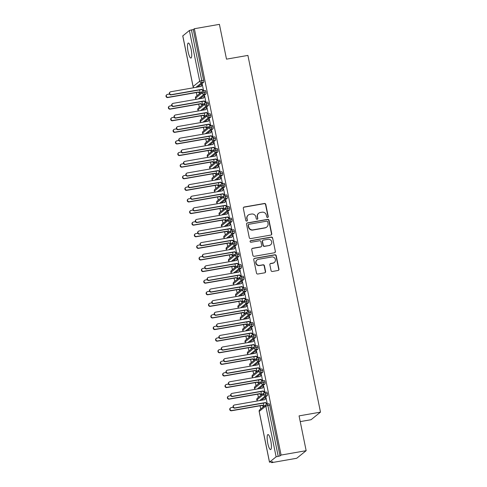 <?xml version="1.0" encoding="UTF-8"?>
<svg xmlns="http://www.w3.org/2000/svg" width="487" height="487" viewBox="0 0 487 487"><rect width="100%" height="100%" fill="white"/><g stroke="black" fill="none" stroke-linecap="round" stroke-linejoin="round"><path stroke-width="0.73" d="M267.631 217.446A0.822 0.791 51.2 0 0 268.252 216.514L265.792 204.412A1.169 1.132 51.2 0 0 264.435 203.475L244.212 207.005A1.169 1.132 51.2 0 0 243.317 208.345L245.777 220.441A0.822 0.791 51.2 0 0 247.079 220.946A0.822 0.791 51.2 0 0 247.353 220.167L247.037 218.602A3.744 3.622 51.2 0 1 249.886 214.329L251.572 214.037A3.744 3.622 51.2 0 1 255.912 217.05L256.229 218.614A0.822 0.791 51.2 0 0 257.532 219.113A0.822 0.791 51.2 0 0 257.806 218.34L257.483 216.776A3.744 3.622 51.2 0 1 260.338 212.502L262.024 212.21A3.744 3.622 51.2 0 1 266.359 215.224L266.681 216.788A0.822 0.791 51.2 0 0 267.631 217.446M267.85 217.372A0.822 0.791 51.2 0 0 268.02 216.703L265.555 204.607A1.169 1.132 51.2 0 0 264.204 203.663L243.975 207.2A1.169 1.132 51.2 0 0 243.597 207.34M246.952 221.025A0.822 0.791 51.2 0 0 247.116 220.355L247.037 218.602M257.404 219.199A0.822 0.791 51.2 0 0 257.568 218.529L257.483 216.776M267.771 443.292A7.634 1.711 80.1 0 1 267.966 434.556A7.634 1.711 80.1 0 1 270.79 440.863A7.634 1.711 80.1 0 1 270.595 449.592A7.634 1.711 80.1 0 1 267.771 443.292M188.116 51.762A7.634 1.711 80.1 0 1 188.311 43.033A7.634 1.711 80.1 0 1 191.129 49.333A7.634 1.711 80.1 0 1 190.934 58.063A7.634 1.711 80.1 0 1 188.116 51.762M271.04 270.535A1.169 1.132 51.2 0 0 272.397 271.478L278.071 270.486A1.169 1.132 51.2 0 0 278.96 269.153L276.226 255.712A1.169 1.132 51.2 0 0 274.875 254.768L254.646 258.305A1.169 1.132 51.2 0 0 253.757 259.644L256.491 273.079A1.169 1.132 51.2 0 0 257.842 274.023L264.697 272.823A1.169 1.132 51.2 0 0 265.592 271.49L264.423 265.738A1.169 1.132 51.2 0 0 263.065 264.794L259.668 265.391A3.129 3.025 51.2 0 1 257.081 259.906A3.129 3.025 51.2 0 1 258.427 259.297L271.74 256.972A3.129 3.025 51.2 0 1 274.327 262.456A3.129 3.025 51.2 0 1 272.982 263.059L270.76 263.449A1.169 1.132 51.2 0 0 269.871 264.782L271.04 270.535M194.35 28.733L281.084 455.065L306.153 450.682L299.073 415.88L320.483 412.136L247.907 55.408L226.498 59.152L219.418 24.35L194.35 28.733L193.284 29.585L191.452 29.908L201.776 80.629L203.609 80.312L193.284 29.585M270.863 235.069A1.169 1.132 51.2 0 0 271.758 233.736L269.025 220.301A1.169 1.132 51.2 0 0 267.667 219.357L247.445 222.894A1.169 1.132 51.2 0 0 246.55 224.227L249.283 237.662A1.169 1.132 51.2 0 0 250.641 238.606L270.863 235.069M272.629 238.009L275.362 251.444A1.169 1.132 51.2 0 1 274.467 252.777L254.244 256.314A1.169 1.132 51.2 0 1 252.887 255.371L251.718 249.624A1.169 1.132 51.2 0 1 252.607 248.285L260.813 246.854A1.169 1.132 51.2 0 0 261.702 245.515L260.929 241.704A1.169 1.132 51.2 0 0 259.571 240.761L251.03 242.252A0.822 0.791 51.2 0 1 250.355 240.815A0.822 0.791 51.2 0 1 250.708 240.657L271.271 237.066A1.169 1.132 51.2 0 1 272.629 238.009L275.362 251.444M300.242 421.614L311.053 419.721L320.483 412.136M182.802 35.898L189.382 30.492L191.452 29.908M281.084 455.065L280.025 455.917L276.123 456.824L269.518 462.133L272.714 461.798L271.655 462.65L271.521 462.005M306.153 450.682L296.723 458.267L271.655 462.65M260.734 408.964L260.082 405.774M258.372 397.362L257.72 394.178M256.01 385.759L255.365 382.575M253.648 374.156L253.003 370.972M251.292 362.559L250.641 359.369M248.93 350.957L248.285 347.773M246.568 339.354L245.923 336.17M244.212 327.757L243.561 324.567M241.85 316.154L241.199 312.971M239.488 304.552L238.843 301.368M237.126 292.955L236.481 289.765M234.771 281.352L234.119 278.168M232.409 269.749L231.763 266.566M230.047 258.153L229.401 254.963M227.691 246.55L227.039 243.366M225.329 234.947L224.677 231.763M222.967 223.35L222.322 220.161M220.605 211.748L219.96 208.564M218.249 200.145L217.598 196.961M215.887 188.548L215.242 185.358M213.525 176.945L212.88 173.762M211.169 165.343L210.518 162.159M208.807 153.746L208.156 150.556M206.445 142.143L205.8 138.953M204.083 130.54L203.438 127.357M201.728 118.938L201.076 115.754M199.366 107.341L198.72 104.151M197.004 95.738L196.358 92.554M202.318 84.568L201.971 84.628L202.282 84.379L203.584 90.795M201.971 84.628L201.052 86.455M203.572 90.716L203.243 90.874M200.224 93.151L199.567 89.912M280.025 455.917L269.707 405.19L267.874 405.513L278.193 456.24M268.994 403.735A1.79 0.402 80.1 0 1 269.043 403.717A1.79 0.402 80.1 0 1 269.707 405.19M203.609 80.312A1.79 0.402 80.1 0 1 203.609 82.333L197.771 87.033M266.639 392.138A1.79 0.402 80.1 0 1 266.681 392.114A1.79 0.402 80.1 0 1 267.345 393.593A1.79 0.402 80.1 0 1 267.333 395.56L261.495 400.253M263.948 406.371L263.29 403.139M267.308 404.015L266.005 397.605L264.782 399.681M267.296 403.936L266.967 404.094M264.277 380.536A1.79 0.402 80.1 0 1 264.319 380.511A1.79 0.402 80.1 0 1 264.983 381.991A1.79 0.402 80.1 0 1 264.971 383.957L259.133 388.656M230.808 395.681L228.829 396.028A1.491 1.443 51.2 0 0 227.806 398.074A1.491 1.443 51.2 0 0 229.42 398.932L259.869 393.606L261.568 394.787L260.929 391.536M264.952 392.419L263.644 386.002L262.42 388.078M264.934 392.339L264.611 392.492M261.915 368.933A1.79 0.402 80.1 0 1 261.963 368.915A1.79 0.402 80.1 0 1 262.621 370.388A1.79 0.402 80.1 0 1 262.615 372.354L256.777 377.054M259.23 383.172L258.573 379.933M262.59 380.816L261.288 374.4L260.058 376.475M262.572 380.737L262.25 380.895M259.553 357.336A1.79 0.402 80.1 0 1 259.601 357.312A1.79 0.402 80.1 0 1 260.265 358.791A1.79 0.402 80.1 0 1 260.253 360.757L254.415 365.451M226.09 372.482L224.111 372.829A1.491 1.443 51.2 0 0 223.089 374.874A1.491 1.443 51.2 0 0 224.696 375.727L255.151 370.406L256.85 371.587L256.211 368.336M260.228 369.213L258.926 362.803L257.702 364.879M260.216 369.134L259.888 369.292M257.197 345.733A1.79 0.402 80.1 0 1 257.239 345.709A1.79 0.402 80.1 0 1 257.903 347.188A1.79 0.402 80.1 0 1 257.891 349.155L252.053 353.848M254.506 359.972L253.849 356.734M257.873 357.616L256.564 351.2L255.34 353.276M257.854 357.537L257.532 357.689M254.835 334.131A1.79 0.402 80.1 0 1 254.884 334.112A1.79 0.402 80.1 0 1 255.541 335.586A1.79 0.402 80.1 0 1 255.529 337.552L249.691 342.251M252.15 348.369L251.493 345.131M255.511 346.014L254.208 339.597L252.978 341.673M255.492 345.934L255.17 346.093M252.473 322.528A1.79 0.402 80.1 0 1 252.522 322.51A1.79 0.402 80.1 0 1 253.185 323.989A1.79 0.402 80.1 0 1 253.173 325.955L247.335 330.649M249.788 336.767L249.131 333.534M253.149 334.411L251.846 328.001L250.616 330.076M253.137 334.332L252.808 334.49M250.117 310.931A1.79 0.402 80.1 0 1 250.16 310.907A1.79 0.402 80.1 0 1 250.823 312.386A1.79 0.402 80.1 0 1 250.811 314.352L244.973 319.046M247.426 325.164L246.769 321.931M250.787 322.814L249.484 316.398L248.26 318.474M250.775 322.735L250.446 322.887M247.755 299.328A1.79 0.402 80.1 0 1 247.798 299.31A1.79 0.402 80.1 0 1 248.461 300.783A1.79 0.402 80.1 0 1 248.449 302.75L242.611 307.449M245.071 313.567L244.407 310.329M248.431 311.211L247.122 304.795L245.898 306.871M248.413 311.132L248.09 311.29M245.393 287.726A1.79 0.402 80.1 0 1 245.442 287.707A1.79 0.402 80.1 0 1 246.099 289.187A1.79 0.402 80.1 0 1 246.093 291.153L240.255 295.846M242.709 301.964L242.051 298.732M246.069 299.608L244.766 293.198L243.537 295.274M246.051 299.529L245.728 299.688M243.031 276.129A1.79 0.402 80.1 0 1 243.08 276.105A1.79 0.402 80.1 0 1 243.743 277.584A1.79 0.402 80.1 0 1 243.731 279.55L237.893 284.244M209.568 291.275L207.59 291.622A1.491 1.443 51.2 0 0 206.567 293.667A1.491 1.443 51.2 0 0 208.174 294.519L238.63 289.199L240.328 290.38L239.689 287.129M243.707 288.012L242.404 281.596L241.181 283.671M243.695 287.933L243.366 288.085M240.675 264.526A1.79 0.402 80.1 0 1 240.718 264.502A1.79 0.402 80.1 0 1 241.382 265.981A1.79 0.402 80.1 0 1 241.369 267.947L235.531 272.647M237.985 278.765L237.327 275.526M241.351 276.409L240.042 269.993L238.819 272.069M241.333 276.33L241.01 276.488M238.313 252.923A1.79 0.402 80.1 0 1 238.362 252.905A1.79 0.402 80.1 0 1 239.02 254.378A1.79 0.402 80.1 0 1 239.007 256.351L233.17 261.044M235.629 267.162L234.971 263.924M238.989 264.806L237.686 258.396L236.457 260.472M238.971 264.727L238.648 264.885M235.952 241.327A1.79 0.402 80.1 0 1 236 241.302A1.79 0.402 80.1 0 1 236.664 242.782A1.79 0.402 80.1 0 1 236.652 244.748L230.814 249.441M233.267 255.559L232.609 252.327M236.627 253.21L235.324 246.793L234.095 248.869M236.615 253.124L236.286 253.283M233.596 229.724A1.79 0.402 80.1 0 1 233.638 229.7A1.79 0.402 80.1 0 1 234.302 231.179A1.79 0.402 80.1 0 1 234.29 233.145L228.452 237.845M230.905 243.963L230.248 240.724M234.265 241.607L232.963 235.191L231.739 237.266M234.253 241.528L233.924 241.68M231.234 218.121A1.79 0.402 80.1 0 1 231.276 218.103A1.79 0.402 80.1 0 1 231.94 219.576A1.79 0.402 80.1 0 1 231.928 221.542L226.09 226.242M228.549 232.36L227.886 229.121M231.909 230.004L230.601 223.594L229.377 225.67M231.891 229.925L231.569 230.083M228.872 206.525A1.79 0.402 80.1 0 1 228.92 206.5A1.79 0.402 80.1 0 1 229.578 207.979A1.79 0.402 80.1 0 1 229.572 209.946L223.734 214.639M195.409 221.67L193.424 222.017A1.491 1.443 51.2 0 0 192.402 224.063A1.491 1.443 51.2 0 0 194.015 224.915L224.464 219.594L226.169 220.775L225.53 217.525M229.547 218.401L228.245 211.991L227.015 214.067M229.529 218.322L229.207 218.48M226.51 194.922A1.79 0.402 80.1 0 1 226.558 194.897A1.79 0.402 80.1 0 1 227.222 196.377A1.79 0.402 80.1 0 1 227.21 198.343L221.372 203.042M223.825 209.16L223.168 205.922M227.185 206.805L225.883 200.388L224.659 202.464M227.173 206.725L226.845 206.878M224.154 183.319A1.79 0.402 80.1 0 1 224.197 183.301A1.79 0.402 80.1 0 1 224.86 184.774A1.79 0.402 80.1 0 1 224.848 186.74L219.01 191.44M221.463 197.558L220.806 194.319M224.83 195.202L223.521 188.786L222.297 190.867M224.811 195.123L224.489 195.281M221.792 171.722A1.79 0.402 80.1 0 1 221.841 171.698A1.79 0.402 80.1 0 1 222.498 173.177A1.79 0.402 80.1 0 1 222.486 175.143L216.648 179.837M219.107 185.955L218.45 182.722M222.468 183.599L221.165 177.189L219.935 179.265M222.449 183.52L222.127 183.678M219.43 160.12A1.79 0.402 80.1 0 1 219.479 160.095A1.79 0.402 80.1 0 1 220.142 161.574A1.79 0.402 80.1 0 1 220.13 163.541L214.292 168.24M216.745 174.358L216.088 171.12M220.106 172.002L218.803 165.586L217.573 167.662M220.094 171.923L219.765 172.075M217.074 148.517A1.79 0.402 80.1 0 1 217.117 148.498A1.79 0.402 80.1 0 1 217.78 149.972A1.79 0.402 80.1 0 1 217.768 151.938L211.93 156.637M214.383 162.755L213.726 159.517M217.744 160.4L216.441 153.983L215.217 156.059M217.732 160.32L217.403 160.479M214.712 136.92A1.79 0.402 80.1 0 1 214.755 136.896A1.79 0.402 80.1 0 1 215.418 138.375A1.79 0.402 80.1 0 1 215.406 140.341L209.568 145.035M212.028 151.153L211.364 147.92M215.388 148.797L214.079 142.387L212.856 144.462M215.37 148.718L215.047 148.876M212.35 125.317A1.79 0.402 80.1 0 1 212.399 125.293A1.79 0.402 80.1 0 1 213.056 126.772A1.79 0.402 80.1 0 1 213.05 128.738L207.212 133.432M178.887 140.463L176.903 140.81A1.491 1.443 51.2 0 0 175.88 142.855A1.491 1.443 51.2 0 0 177.493 143.714L207.943 138.387L209.647 139.568L209.008 136.317M213.026 137.2L211.723 130.784L210.494 132.86M213.008 137.121L212.685 137.273M209.988 113.715A1.79 0.402 80.1 0 1 210.037 113.696A1.79 0.402 80.1 0 1 210.701 115.169A1.79 0.402 80.1 0 1 210.688 117.136L204.85 121.835M207.304 127.953L206.646 124.715M210.664 125.597L209.361 119.181L208.138 121.257M210.652 125.518L210.323 125.676M207.632 102.118A1.79 0.402 80.1 0 1 207.675 102.093A1.79 0.402 80.1 0 1 208.339 103.573A1.79 0.402 80.1 0 1 208.326 105.539L202.489 110.232M174.163 117.264L172.185 117.611A1.491 1.443 51.2 0 0 171.162 119.656A1.491 1.443 51.2 0 0 172.775 120.508L203.225 115.188L204.924 116.369L204.284 113.118M208.308 113.995L206.999 107.584L205.776 109.66M208.29 113.915L207.967 114.074M205.27 90.515A1.79 0.402 80.1 0 1 205.319 90.491A1.79 0.402 80.1 0 1 205.977 91.97A1.79 0.402 80.1 0 1 205.964 93.936L200.127 98.63M202.586 104.754L201.928 101.515M205.946 102.398L204.643 95.982L203.414 98.057M205.928 102.319L205.605 102.471M205.977 91.97L202.075 92.877L195.5 98.283M204.333 96.225L204.68 96.17M206.695 107.828L207.036 107.767M209.057 119.431L209.398 119.37M211.413 131.033L211.76 130.973M213.775 142.63L214.122 142.569M216.137 154.233L216.478 154.172M218.493 165.836L218.84 165.775M220.855 177.432L221.201 177.371M223.216 189.035L223.557 188.974M225.578 200.638L225.919 200.577M227.934 212.235L228.281 212.174M230.296 223.837L230.643 223.777M232.658 235.44L232.999 235.379M235.014 247.037L235.361 246.976M237.376 258.64L237.723 258.579M239.738 270.242L240.079 270.182M242.1 281.839L242.441 281.784M244.456 293.442L244.803 293.381M246.818 305.045L247.165 304.984M249.18 316.641L249.521 316.587M251.535 328.244L251.882 328.183M253.897 339.847L254.244 339.786M256.259 351.45L256.6 351.389M258.621 363.046L258.962 362.985M260.977 374.649L261.324 374.588M263.339 386.252L263.686 386.191M265.701 397.849L266.042 397.788M208.339 103.573L204.437 104.474L197.862 109.879M210.701 115.169L206.798 116.076L200.218 121.482M213.056 126.772L209.154 127.679L202.58 133.085M215.418 138.375L211.516 139.276L204.942 144.682M217.78 149.972L213.878 150.879L207.304 156.284M220.142 161.574L216.234 162.481L209.66 167.887M222.498 173.177L218.596 174.078L212.022 179.49M224.86 184.774L220.958 185.681L214.383 191.087M227.222 196.377L223.32 197.284L216.739 202.689M229.578 207.979L225.676 208.88L219.101 214.292M231.94 219.576L228.038 220.483L221.463 225.889M234.302 231.179L230.4 232.086L223.825 237.492M236.664 242.782L232.756 243.683L226.181 249.094M239.02 254.378L235.118 255.285L228.543 260.691M241.382 265.981L237.479 266.888L230.905 272.294M243.743 277.584L239.841 278.491L233.261 283.897M246.099 289.187L242.197 290.088L235.623 295.493M248.461 300.783L244.559 301.69L237.985 307.096M250.823 312.386L246.921 313.293L240.347 318.699M253.185 323.989L249.277 324.89L242.703 330.296M255.541 335.586L251.639 336.493L245.064 341.898M257.903 347.188L254.001 348.095L247.426 353.501M260.265 358.791L256.363 359.692L249.782 365.098M262.621 370.388L258.719 371.295L252.144 376.701M264.983 381.991L261.081 382.898L254.506 388.303M267.345 393.593L263.443 394.494L256.868 399.9M258.731 213.227L258.5 213.416A3.744 3.622 51.2 0 0 257.252 216.965M248.285 215.053L248.047 215.242A3.744 3.622 51.2 0 0 246.799 218.791M271.241 234.929A1.169 1.132 51.2 0 0 271.521 233.924L268.787 220.489A1.169 1.132 51.2 0 0 267.43 219.546L247.207 223.083A1.169 1.132 51.2 0 0 246.83 223.223M267.704 221.828A0.822 0.791 51.2 0 0 266.754 221.165L249.003 224.27A0.822 0.791 51.2 0 0 248.376 225.207L248.711 226.857A3.744 3.622 51.2 0 0 253.051 229.87L265.19 227.752A3.744 3.622 51.2 0 0 268.039 223.478L267.704 221.828M248.65 224.428L248.413 224.617A0.822 0.791 51.2 0 0 248.145 225.396L248.376 225.207M266.791 227.027L266.559 227.216A3.744 3.622 51.2 0 1 264.952 227.94L252.814 230.065A3.744 3.622 51.2 0 1 248.48 227.045L248.145 225.396M274.845 252.637A1.169 1.132 51.2 0 0 275.125 251.633M261.312 246.623L261.075 246.818A1.169 1.132 51.2 0 1 260.575 247.043L252.376 248.473A1.169 1.132 51.2 0 0 251.992 248.613M272.391 238.198A1.169 1.132 51.2 0 0 271.034 237.254L250.47 240.846A0.822 0.791 51.2 0 0 250.245 240.925M269.323 245.363A3.129 3.025 51.2 0 0 271.466 241.071A3.129 3.025 51.2 0 0 268.081 239.269L263.394 240.091A1.169 1.132 51.2 0 0 262.499 241.43L263.278 245.241A1.169 1.132 51.2 0 0 264.63 246.185L269.086 245.551A3.129 3.025 51.2 0 0 270.431 244.949L270.669 244.76M262.889 240.316L262.657 240.511A1.169 1.132 51.2 0 0 262.262 241.619L262.499 241.43M269.086 245.551L264.398 246.373A1.169 1.132 51.2 0 1 263.041 245.43L262.262 241.619M274.327 262.456L274.09 262.645A3.129 3.025 51.2 0 1 272.744 263.254L270.529 263.637A1.169 1.132 51.2 0 0 270.151 263.777M257.081 259.906L256.85 260.095A3.129 3.025 51.2 0 0 259.431 265.579L259.668 265.391M265.074 272.683A1.169 1.132 51.2 0 0 265.354 271.679L264.185 265.926A1.169 1.132 51.2 0 0 262.828 264.983L259.431 265.579M278.448 270.346A1.169 1.132 51.2 0 0 278.728 269.341L275.995 255.9A1.169 1.132 51.2 0 0 274.638 254.963L254.409 258.494A1.169 1.132 51.2 0 0 254.031 258.634M168.052 97.309L167.747 97.552A1.491 1.443 -128.8 0 1 166.517 94.941L166.822 94.697A1.491 1.443 51.2 0 0 168.052 97.309L198.507 91.982L200.206 93.163M169.446 94.064L167.461 94.405A1.491 1.443 51.2 0 0 166.822 94.697M167.747 97.552L198.197 92.232L199.895 93.413M198.197 92.232L198.507 91.982M202.044 84.975L201.216 86.43L170.767 91.751A1.491 1.443 51.2 0 0 169.744 93.796A1.491 1.443 51.2 0 0 171.357 94.655L171.047 94.898A1.491 1.443 -128.8 0 1 169.817 92.287L170.127 92.043M171.357 94.655L201.807 89.328L203.529 90.527L203.225 90.777L201.496 89.578L171.047 94.898M201.807 89.328L201.496 89.578M170.413 108.911L170.109 109.155A1.491 1.443 -128.8 0 1 168.879 106.543L169.184 106.3A1.491 1.443 51.2 0 0 170.413 108.911L200.863 103.585L202.562 104.766M171.808 105.661L169.823 106.008A1.491 1.443 51.2 0 0 169.184 106.3M170.109 109.155L200.559 103.834L202.257 105.015M200.559 103.834L200.863 103.585M172.775 120.508L172.465 120.758A1.491 1.443 -128.8 0 1 171.235 118.146L171.546 117.897M172.465 120.758L202.921 115.431L204.619 116.612M202.921 115.431L203.225 115.188M175.131 132.111L174.827 132.354A1.491 1.443 -128.8 0 1 173.597 129.743L173.908 129.499A1.491 1.443 51.2 0 0 175.131 132.111L205.587 126.784L207.285 127.965M176.525 128.866L174.547 129.207A1.491 1.443 51.2 0 0 173.908 129.499M174.827 132.354L205.277 127.034L206.975 128.215M205.277 127.034L205.587 126.784M177.493 143.714L177.189 143.957A1.491 1.443 -128.8 0 1 175.959 141.346L176.264 141.102M177.189 143.957L207.639 138.637L209.337 139.818M207.639 138.637L207.943 138.387M204.406 96.578L203.578 98.027L173.122 103.354A1.491 1.443 51.2 0 0 172.106 105.399A1.491 1.443 51.2 0 0 173.713 106.251L173.409 106.501A1.491 1.443 -128.8 0 1 172.179 103.889L172.483 103.64M173.713 106.251L204.163 100.931L205.891 102.13L205.587 102.38L203.858 101.174L173.409 106.501M204.163 100.931L203.858 101.174M206.768 108.175L205.934 109.63L175.484 114.956A1.491 1.443 51.2 0 0 174.462 116.996A1.491 1.443 51.2 0 0 176.075 117.854L175.77 118.104A1.491 1.443 -128.8 0 1 174.541 115.492L174.845 115.242M176.075 117.854L206.525 112.534L208.253 113.733L207.943 113.976L206.22 112.777L175.77 118.104M206.525 112.534L206.22 112.777M209.124 119.778L208.296 121.233L177.846 126.553A1.491 1.443 51.2 0 0 176.824 128.598A1.491 1.443 51.2 0 0 178.437 129.457L178.126 129.7A1.491 1.443 -128.8 0 1 176.897 127.089L177.207 126.845M178.437 129.457L208.886 124.13L210.609 125.329L210.305 125.579L208.582 124.38L178.126 129.7M208.886 124.13L208.582 124.38M211.486 131.38L210.658 132.835L180.202 138.156A1.491 1.443 51.2 0 0 179.186 140.201A1.491 1.443 51.2 0 0 180.793 141.053L180.488 141.303A1.491 1.443 -128.8 0 1 179.259 138.692L179.563 138.442M180.793 141.053L211.248 135.733L212.971 136.932L212.667 137.182L210.938 135.976L180.488 141.303M211.248 135.733L210.938 135.976M179.855 155.31L179.551 155.56A1.491 1.443 -128.8 0 1 178.321 152.948L178.626 152.699A1.491 1.443 51.2 0 0 179.855 155.31L210.305 149.99L212.003 151.171M181.243 152.066L179.265 152.413A1.491 1.443 51.2 0 0 178.626 152.699M179.551 155.56L210 150.233L211.699 151.414M210 150.233L210.305 149.99M213.848 142.977L213.014 144.432L182.564 149.759A1.491 1.443 51.2 0 0 181.541 151.804A1.491 1.443 51.2 0 0 183.155 152.656L182.85 152.906A1.491 1.443 -128.8 0 1 181.621 150.294L181.925 150.045M183.155 152.656L213.604 147.336L215.333 148.535L215.029 148.779L213.3 147.579L182.85 152.906M213.604 147.336L213.3 147.579M182.217 166.913L181.907 167.157A1.491 1.443 -128.8 0 1 180.677 164.545L180.987 164.302A1.491 1.443 51.2 0 0 182.217 166.913L212.667 161.587L214.365 162.774M183.605 163.669L181.627 164.009A1.491 1.443 51.2 0 0 180.987 164.302M181.907 167.157L212.362 161.836L214.061 163.017M212.362 161.836L212.667 161.587M184.573 178.516L184.269 178.759A1.491 1.443 -128.8 0 1 183.039 176.148L183.343 175.904A1.491 1.443 51.2 0 0 184.573 178.516L215.029 173.189L216.727 174.37M185.967 175.265L183.983 175.612A1.491 1.443 51.2 0 0 183.343 175.904M184.269 178.759L214.718 173.439L216.417 174.62M214.718 173.439L215.029 173.189M186.935 190.113L186.631 190.362A1.491 1.443 -128.8 0 1 185.401 187.751L185.705 187.501A1.491 1.443 51.2 0 0 186.935 190.113L217.385 184.792L219.083 185.973M188.329 186.868L186.344 187.215A1.491 1.443 51.2 0 0 185.705 187.501M186.631 190.362L217.08 185.036L218.779 186.217M217.08 185.036L217.385 184.792M216.204 154.58L215.376 156.035L184.926 161.355A1.491 1.443 51.2 0 0 183.903 163.401A1.491 1.443 51.2 0 0 185.517 164.259L185.206 164.503A1.491 1.443 -128.8 0 1 183.983 161.891L184.287 161.647M185.517 164.259L215.966 158.932L217.695 160.132L217.385 160.381L215.662 159.182L185.206 164.503M215.966 158.932L215.662 159.182M218.566 166.183L217.738 167.638L187.288 172.958A1.491 1.443 51.2 0 0 186.265 175.003A1.491 1.443 51.2 0 0 187.879 175.856L187.568 176.105A1.491 1.443 -128.8 0 1 186.338 173.494L186.649 173.244M187.879 175.856L218.328 170.535L220.051 171.734L219.747 171.984L218.018 170.779L187.568 176.105M218.328 170.535L218.018 170.779M220.928 177.779L220.1 179.234L189.644 184.561A1.491 1.443 51.2 0 0 188.627 186.606A1.491 1.443 51.2 0 0 190.234 187.458L189.93 187.708A1.491 1.443 -128.8 0 1 188.7 185.097L189.005 184.847M190.234 187.458L220.684 182.138L222.413 183.337L222.109 183.581L220.38 182.382L189.93 187.708M220.684 182.138L220.38 182.382M189.297 201.715L188.986 201.959A1.491 1.443 -128.8 0 1 187.757 199.347L188.067 199.104A1.491 1.443 51.2 0 0 189.297 201.715L219.747 196.395L221.445 197.576M190.685 198.471L188.706 198.818A1.491 1.443 51.2 0 0 188.067 199.104M188.986 201.959L219.442 196.638L221.141 197.819M219.442 196.638L219.747 196.395M223.29 189.382L222.456 190.837L192.006 196.158A1.491 1.443 51.2 0 0 190.983 198.203A1.491 1.443 51.2 0 0 192.596 199.061L192.292 199.305A1.491 1.443 -128.8 0 1 191.062 196.693L191.367 196.45M192.596 199.061L223.046 193.735L224.775 194.934L224.464 195.184L222.742 193.984L192.292 199.305M223.046 193.735L222.742 193.984M191.653 213.318L191.348 213.562A1.491 1.443 -128.8 0 1 190.119 210.95L190.429 210.707A1.491 1.443 51.2 0 0 191.653 213.318L222.109 207.992L223.807 209.173M193.047 210.067L191.068 210.414A1.491 1.443 51.2 0 0 190.429 210.707M191.348 213.562L221.798 208.241L223.503 209.422M221.798 208.241L222.109 207.992M225.645 200.985L224.817 202.44L194.368 207.76A1.491 1.443 51.2 0 0 193.345 209.806A1.491 1.443 51.2 0 0 194.958 210.658L194.648 210.908A1.491 1.443 -128.8 0 1 193.418 208.296L193.729 208.046M194.958 210.658L225.408 205.337L227.131 206.537L226.826 206.786L225.104 205.587L194.648 210.908M225.408 205.337L225.104 205.587M194.015 224.915L193.71 225.164A1.491 1.443 -128.8 0 1 192.481 222.553L192.785 222.303M193.71 225.164L224.16 219.838L225.858 221.019M224.16 219.838L224.464 219.594M228.007 212.582L227.179 214.037L196.724 219.363A1.491 1.443 51.2 0 0 195.707 221.408A1.491 1.443 51.2 0 0 197.314 222.261L197.01 222.51A1.491 1.443 -128.8 0 1 195.78 219.899L196.084 219.649M197.314 222.261L227.77 216.94L229.493 218.139L229.188 218.383L227.459 217.184L197.01 222.51M227.77 216.94L227.459 217.184M196.377 236.518L196.072 236.767A1.491 1.443 -128.8 0 1 194.843 234.156L195.147 233.906A1.491 1.443 51.2 0 0 196.377 236.518L226.826 231.197L228.525 232.378M197.765 233.273L195.786 233.62A1.491 1.443 51.2 0 0 195.147 233.906M196.072 236.767L226.522 231.441L228.22 232.622M226.522 231.441L226.826 231.197M230.369 224.184L229.535 225.639L199.086 230.96A1.491 1.443 51.2 0 0 198.063 233.005A1.491 1.443 51.2 0 0 199.676 233.863L199.372 234.107A1.491 1.443 -128.8 0 1 198.142 231.495L198.446 231.252M199.676 233.863L230.126 228.537L231.855 229.742L231.55 229.986L229.821 228.787L199.372 234.107M230.126 228.537L229.821 228.787M198.739 248.12L198.428 248.364A1.491 1.443 -128.8 0 1 197.198 245.752L197.509 245.509A1.491 1.443 51.2 0 0 198.739 248.12L229.188 242.794L230.887 243.975M200.127 244.87L198.148 245.217A1.491 1.443 51.2 0 0 197.509 245.509M198.428 248.364L228.884 243.043L230.582 244.224M228.884 243.043L229.188 242.794M232.725 235.787L231.897 237.242L201.448 242.563A1.491 1.443 51.2 0 0 200.425 244.608A1.491 1.443 51.2 0 0 202.038 245.466L201.728 245.71A1.491 1.443 -128.8 0 1 200.504 243.098L200.808 242.855M202.038 245.466L232.488 240.14L234.217 241.339L233.906 241.589L232.183 240.389L201.728 245.71M232.488 240.14L232.183 240.389M201.094 259.717L200.79 259.967A1.491 1.443 -128.8 0 1 199.56 257.355L199.865 257.106A1.491 1.443 51.2 0 0 201.094 259.717L231.55 254.397L233.249 255.578M202.489 256.472L200.504 256.819A1.491 1.443 51.2 0 0 199.865 257.106M200.79 259.967L231.24 254.64L232.938 255.827M231.24 254.64L231.55 254.397M235.087 247.39L234.259 248.839L203.81 254.165A1.491 1.443 51.2 0 0 202.787 256.211A1.491 1.443 51.2 0 0 204.4 257.063L204.09 257.313A1.491 1.443 -128.8 0 1 202.86 254.701L203.17 254.451M204.4 257.063L234.85 251.742L236.572 252.942L236.268 253.185L234.539 251.986L204.09 257.313M234.85 251.742L234.539 251.986M203.456 271.32L203.152 271.569A1.491 1.443 -128.8 0 1 201.922 268.958L202.227 268.708A1.491 1.443 51.2 0 0 203.456 271.32L233.906 265.999L235.605 267.18M204.85 268.075L202.866 268.422A1.491 1.443 51.2 0 0 202.227 268.708M203.152 271.569L233.602 266.243L235.3 267.424M233.602 266.243L233.906 265.999M237.449 258.987L236.621 260.442L206.165 265.762A1.491 1.443 51.2 0 0 205.149 267.807A1.491 1.443 51.2 0 0 206.756 268.666L206.451 268.909A1.491 1.443 -128.8 0 1 205.222 266.298L205.526 266.054M206.756 268.666L237.212 263.339L238.934 264.544L238.63 264.788L236.901 263.589L206.451 268.909M237.212 263.339L236.901 263.589M205.818 282.923L205.508 283.166A1.491 1.443 -128.8 0 1 204.278 280.555L204.589 280.311A1.491 1.443 51.2 0 0 205.818 282.923L236.268 277.596L237.966 278.777M207.206 279.672L205.228 280.019A1.491 1.443 51.2 0 0 204.589 280.311M205.508 283.166L235.964 277.846L237.662 279.027M235.964 277.846L236.268 277.596M239.811 270.589L238.977 272.044L208.527 277.365A1.491 1.443 51.2 0 0 207.505 279.41A1.491 1.443 51.2 0 0 209.118 280.269L208.813 280.512A1.491 1.443 -128.8 0 1 207.584 277.9L207.888 277.657M209.118 280.269L239.567 274.942L241.296 276.141L240.986 276.391L239.263 275.192L208.813 280.512M239.567 274.942L239.263 275.192M208.174 294.519L207.87 294.769A1.491 1.443 -128.8 0 1 206.64 292.157L206.951 291.908M207.87 294.769L238.32 289.442L240.024 290.629M238.32 289.442L238.63 289.199M242.167 282.192L241.339 283.641L210.889 288.968A1.491 1.443 51.2 0 0 209.867 291.013A1.491 1.443 51.2 0 0 211.48 291.865L211.169 292.115A1.491 1.443 -128.8 0 1 209.94 289.503L210.25 289.254M211.48 291.865L241.929 286.545L243.652 287.744L243.348 287.987L241.625 286.788L211.169 292.115M241.929 286.545L241.625 286.788M210.536 306.122L210.232 306.372A1.491 1.443 -128.8 0 1 209.002 303.76L209.307 303.511A1.491 1.443 51.2 0 0 210.536 306.122L240.986 300.802L242.69 301.983M211.93 302.877L209.946 303.224A1.491 1.443 51.2 0 0 209.307 303.511M210.232 306.372L240.681 301.045L242.38 302.226M240.681 301.045L240.986 300.802M244.529 293.789L243.701 295.244L213.245 300.57A1.491 1.443 51.2 0 0 212.229 302.61A1.491 1.443 51.2 0 0 213.836 303.468L213.531 303.711A1.491 1.443 -128.8 0 1 212.302 301.1L212.606 300.856M213.836 303.468L244.291 298.141L246.014 299.347L245.71 299.59L243.981 298.391L213.531 303.711M244.291 298.141L243.981 298.391M212.898 317.725L212.594 317.968A1.491 1.443 -128.8 0 1 211.364 315.357L211.668 315.113A1.491 1.443 51.2 0 0 212.898 317.725L243.348 312.398L245.046 313.579M214.286 314.474L212.308 314.821A1.491 1.443 51.2 0 0 211.668 315.113M212.594 317.968L243.043 312.648L244.742 313.829M243.043 312.648L243.348 312.398M246.891 305.392L246.057 306.847L215.607 312.167A1.491 1.443 51.2 0 0 214.584 314.212A1.491 1.443 51.2 0 0 216.198 315.071L215.893 315.314A1.491 1.443 -128.8 0 1 214.664 312.703L214.968 312.459M216.198 315.071L246.647 309.744L248.376 310.943L248.072 311.193L246.343 309.994L215.893 315.314M246.647 309.744L246.343 309.994M215.26 329.322L214.95 329.571A1.491 1.443 -128.8 0 1 213.72 326.96L214.03 326.71A1.491 1.443 51.2 0 0 215.26 329.322L245.71 324.001L247.408 325.182M216.648 326.077L214.67 326.424A1.491 1.443 51.2 0 0 214.03 326.71M214.95 329.571L245.405 324.251L247.104 325.432M245.405 324.251L245.71 324.001M249.247 316.994L248.419 318.443L217.969 323.77A1.491 1.443 51.2 0 0 216.946 325.815A1.491 1.443 51.2 0 0 218.56 326.667L218.249 326.917A1.491 1.443 -128.8 0 1 217.025 324.305L217.33 324.056M218.56 326.667L249.009 321.347L250.738 322.546L250.428 322.79L248.705 321.59L218.249 326.917M249.009 321.347L248.705 321.59M217.616 340.924L217.312 341.174A1.491 1.443 -128.8 0 1 216.082 338.562L216.386 338.313A1.491 1.443 51.2 0 0 217.616 340.924L248.072 335.604L249.77 336.785M219.01 337.68L217.025 338.027A1.491 1.443 51.2 0 0 216.386 338.313M217.312 341.174L247.761 335.847L249.46 337.028M247.761 335.847L248.072 335.604M251.609 328.591L250.781 330.046L220.331 335.373A1.491 1.443 51.2 0 0 219.308 337.412A1.491 1.443 51.2 0 0 220.921 338.27L220.611 338.514A1.491 1.443 -128.8 0 1 219.381 335.902L219.692 335.659M220.921 338.27L251.371 332.95L253.094 334.149L252.79 334.392L251.061 333.193L220.611 338.514M251.371 332.95L251.061 333.193M219.978 352.527L219.674 352.771A1.491 1.443 -128.8 0 1 218.444 350.159L218.748 349.916A1.491 1.443 51.2 0 0 219.978 352.527L250.428 347.201L252.126 348.382M221.372 349.282L219.387 349.623A1.491 1.443 51.2 0 0 218.748 349.916M219.674 352.771L250.123 347.45L251.822 348.631M250.123 347.45L250.428 347.201M253.97 340.194L253.143 341.649L222.687 346.969A1.491 1.443 51.2 0 0 221.67 349.015A1.491 1.443 51.2 0 0 223.277 349.873L222.973 350.116A1.491 1.443 -128.8 0 1 221.743 347.505L222.048 347.261M223.277 349.873L253.733 344.546L255.456 345.746L255.151 345.995L253.423 344.796L222.973 350.116M253.733 344.546L253.423 344.796M222.34 364.13L222.029 364.373A1.491 1.443 -128.8 0 1 220.8 361.762L221.11 361.518A1.491 1.443 51.2 0 0 222.34 364.13L252.79 358.803L254.488 359.984M223.728 360.879L221.749 361.226A1.491 1.443 51.2 0 0 221.11 361.518M222.029 364.373L252.485 359.053L254.184 360.234M252.485 359.053L252.79 358.803M256.332 351.797L255.498 353.245L225.049 358.572A1.491 1.443 51.2 0 0 224.026 360.617A1.491 1.443 51.2 0 0 225.639 361.47L225.335 361.719A1.491 1.443 -128.8 0 1 224.105 359.108L224.41 358.858M225.639 361.47L256.089 356.149L257.818 357.348L257.507 357.598L255.785 356.393L225.335 361.719M256.089 356.149L255.785 356.393M224.696 375.727L224.391 375.976A1.491 1.443 -128.8 0 1 223.162 373.365L223.472 373.115M224.391 375.976L254.841 370.65L256.546 371.831M254.841 370.65L255.151 370.406M258.688 363.393L257.86 364.848L227.411 370.175A1.491 1.443 51.2 0 0 226.388 372.22A1.491 1.443 51.2 0 0 228.001 373.072L227.691 373.322A1.491 1.443 -128.8 0 1 226.461 370.71L226.772 370.461M228.001 373.072L258.451 367.752L260.174 368.951L259.869 369.195L258.147 367.995L227.691 373.322M258.451 367.752L258.147 367.995M227.058 387.329L226.753 387.573A1.491 1.443 -128.8 0 1 225.524 384.961L225.828 384.718A1.491 1.443 51.2 0 0 227.058 387.329L257.507 382.003L259.212 383.19M228.452 384.085L226.467 384.426A1.491 1.443 51.2 0 0 225.828 384.718M226.753 387.573L257.203 382.252L258.901 383.433M257.203 382.252L257.507 382.003M261.05 374.996L260.222 376.451L229.767 381.771A1.491 1.443 51.2 0 0 228.75 383.817A1.491 1.443 51.2 0 0 230.357 384.675L230.053 384.919A1.491 1.443 -128.8 0 1 228.823 382.307L229.127 382.064M230.357 384.675L260.813 379.349L262.536 380.548L262.231 380.797L260.502 379.598L230.053 384.919M260.813 379.349L260.502 379.598M229.42 398.932L229.115 399.176A1.491 1.443 -128.8 0 1 227.886 396.564L228.19 396.321M229.115 399.176L259.565 393.855L261.263 395.036M259.565 393.855L259.869 393.606M263.412 386.599L262.578 388.054L232.129 393.374A1.491 1.443 51.2 0 0 231.106 395.42A1.491 1.443 51.2 0 0 232.719 396.272L232.415 396.521A1.491 1.443 -128.8 0 1 231.185 393.91L231.489 393.66M232.719 396.272L263.169 390.951L264.898 392.151L264.593 392.4L262.864 391.195L232.415 396.521M263.169 390.951L262.864 391.195M231.782 410.529L231.471 410.778A1.491 1.443 -128.8 0 1 230.241 408.167L230.552 407.917A1.491 1.443 51.2 0 0 231.782 410.529L262.231 405.208L263.93 406.389M233.17 407.284L231.191 407.631A1.491 1.443 51.2 0 0 230.552 407.917M231.471 410.778L261.927 405.452L263.625 406.633M261.927 405.452L262.231 405.208M265.768 398.196L264.94 399.65L234.49 404.977A1.491 1.443 51.2 0 0 233.468 407.022A1.491 1.443 51.2 0 0 235.081 407.875L234.771 408.124A1.491 1.443 -128.8 0 1 233.547 405.513L233.851 405.263M235.081 407.875L265.531 402.554L267.26 403.753L266.949 403.997L265.226 402.798L234.771 408.124M265.531 402.554L265.226 402.798M182.783 35.801L193.102 86.528L199.707 81.213L189.382 30.492M203.609 82.333L201.776 82.656A1.79 1.729 51.2 0 1 199.707 81.213L201.776 80.629A1.79 0.402 80.1 0 1 201.776 82.656L195.938 87.35M193.126 86.619L193.102 86.528A1.79 1.729 51.2 0 0 193.911 87.709M276.123 456.824L265.799 406.097L259.2 411.405L269.518 462.133M267.874 405.513L265.799 406.097A1.79 1.729 51.2 0 1 267.162 404.058A1.79 0.402 80.1 0 1 267.211 404.033A1.79 0.402 80.1 0 1 267.874 405.513M269.488 462.187L259.163 411.466A1.79 1.79 0 0 1 259.796 409.713A1.79 1.729 51.2 0 0 259.2 411.405L259.218 411.503M196.194 99.318L195.439 98.24A1.79 1.79 0 0 1 196.072 96.493A1.79 1.729 51.2 0 0 196.273 99.305M205.319 90.491L203.487 90.813A1.79 0.402 80.1 0 0 203.438 90.832A1.79 1.729 51.2 0 0 202.075 92.877A1.79 1.729 51.2 0 0 204.132 94.259L198.294 98.952M196.072 96.493L202.671 91.179A1.79 1.79 0 0 1 203.487 90.813A1.79 0.402 80.1 0 1 204.144 92.293A1.79 0.402 80.1 0 1 204.132 94.259L205.964 93.936M208.326 105.539L206.494 105.856L200.656 110.555M210.688 117.136L208.856 117.458L203.018 122.152M213.05 128.738L211.212 129.061L205.374 133.755M215.406 140.341L213.574 140.658L207.736 145.357M217.768 151.938L215.936 152.261L210.098 156.954M220.13 163.541L218.298 163.863L212.46 168.557M222.486 175.143L220.654 175.46L214.816 180.16M224.848 186.74L223.016 187.063L217.178 191.762M227.21 198.343L225.378 198.666L219.54 203.359M229.572 209.946L227.733 210.262L221.895 214.962M231.928 221.542L230.095 221.865L224.257 226.565M234.29 233.145L232.457 233.468L226.619 238.161M236.652 244.748L234.819 245.064L228.981 249.764M239.007 256.351L237.175 256.667L231.337 261.367M241.369 267.947L239.537 268.27L233.699 272.964M243.731 279.55L241.899 279.867L236.061 284.566M246.093 291.153L244.255 291.47L238.423 296.169M248.449 302.75L246.617 303.072L240.779 307.766M250.811 314.352L248.979 314.675L243.141 319.369M253.173 325.955L251.341 326.272L245.503 330.971M255.529 337.552L253.697 337.875L247.859 342.568M257.891 349.155L256.059 349.477L250.221 354.171M260.253 360.757L258.42 361.074L252.583 365.774M262.615 372.354L260.776 372.677L254.945 377.37M264.971 383.957L263.138 384.28L257.3 388.973M267.333 395.56L265.5 395.876L259.662 400.576M198.556 110.92L197.801 109.843A1.79 1.79 0 0 1 198.428 108.09A1.79 1.729 51.2 0 0 198.629 110.908M207.675 102.093L205.843 102.416A1.79 0.402 80.1 0 0 205.8 102.434A1.79 1.729 51.2 0 0 204.437 104.474A1.79 1.729 51.2 0 0 206.494 105.856A1.79 0.402 80.1 0 0 206.506 103.889A1.79 0.402 80.1 0 0 205.843 102.416A1.79 1.79 0 0 0 205.033 102.781L198.428 108.09M200.912 122.523L200.157 121.446A1.79 1.79 0 0 1 200.79 119.692A1.79 1.729 51.2 0 0 200.991 122.511M210.037 113.696L208.205 114.013A1.79 0.402 80.1 0 0 208.162 114.037A1.79 1.729 51.2 0 0 206.798 116.076A1.79 1.729 51.2 0 0 208.856 117.458A1.79 0.402 80.1 0 0 208.868 115.492A1.79 0.402 80.1 0 0 208.205 114.013A1.79 1.79 0 0 0 207.395 114.384L200.79 119.692M203.274 134.12L202.519 133.042A1.79 1.79 0 0 1 203.152 131.295A1.79 1.729 51.2 0 0 203.353 134.108M212.399 125.293L210.567 125.616A1.79 0.402 80.1 0 0 210.518 125.634A1.79 1.729 51.2 0 0 209.154 127.679A1.79 1.729 51.2 0 0 211.212 129.061A1.79 0.402 80.1 0 0 211.224 127.095A1.79 0.402 80.1 0 0 210.567 125.616A1.79 1.79 0 0 0 209.751 125.981L203.152 131.295M205.636 145.723L204.881 144.645A1.79 1.79 0 0 1 205.514 142.892A1.79 1.729 51.2 0 0 205.709 145.71M214.755 136.896L212.929 137.218A1.79 0.402 80.1 0 0 212.88 137.237A1.79 1.729 51.2 0 0 211.516 139.276A1.79 1.729 51.2 0 0 213.574 140.658A1.79 0.402 80.1 0 0 213.586 138.692A1.79 0.402 80.1 0 0 212.929 137.218A1.79 1.79 0 0 0 212.113 137.584L205.514 142.892M207.998 157.325L207.243 156.248A1.79 1.79 0 0 1 207.87 154.495A1.79 1.729 51.2 0 0 208.071 157.313M217.117 148.498L215.284 148.815A1.79 0.402 80.1 0 0 215.242 148.839A1.79 1.729 51.2 0 0 213.878 150.879A1.79 1.729 51.2 0 0 215.936 152.261A1.79 0.402 80.1 0 0 215.948 150.294A1.79 0.402 80.1 0 0 215.284 148.815A1.79 1.79 0 0 0 214.475 149.186L207.87 154.495M210.354 168.928L209.599 167.845A1.79 1.79 0 0 1 210.232 166.097A1.79 1.729 51.2 0 0 210.433 168.91M219.479 160.095L217.646 160.418A1.79 0.402 80.1 0 0 217.598 160.442A1.79 1.729 51.2 0 0 216.234 162.481A1.79 1.729 51.2 0 0 218.298 163.863A1.79 0.402 80.1 0 0 218.31 161.897A1.79 0.402 80.1 0 0 217.646 160.418A1.79 1.79 0 0 0 216.831 160.783L210.232 166.097M212.716 180.525L211.961 179.447A1.79 1.79 0 0 1 212.594 177.694A1.79 1.729 51.2 0 0 212.795 180.513M221.841 171.698L220.008 172.021A1.79 0.402 80.1 0 0 219.96 172.039A1.79 1.729 51.2 0 0 218.596 174.078A1.79 1.729 51.2 0 0 220.654 175.46A1.79 0.402 80.1 0 0 220.666 173.494A1.79 0.402 80.1 0 0 220.008 172.021A1.79 1.79 0 0 0 219.193 172.386L212.594 177.694M215.077 192.128L214.323 191.05A1.79 1.79 0 0 1 214.95 189.297A1.79 1.729 51.2 0 0 215.151 192.115M224.197 183.301L222.364 183.617A1.79 0.402 80.1 0 0 222.322 183.642A1.79 1.729 51.2 0 0 220.958 185.681A1.79 1.729 51.2 0 0 223.016 187.063A1.79 0.402 80.1 0 0 223.028 185.097A1.79 0.402 80.1 0 0 222.364 183.617A1.79 1.79 0 0 0 221.555 183.989L214.95 189.297M217.433 203.73L216.678 202.647A1.79 1.79 0 0 1 217.312 200.9A1.79 1.729 51.2 0 0 217.512 203.712M226.558 194.897L224.726 195.22A1.79 0.402 80.1 0 0 224.684 195.244A1.79 1.729 51.2 0 0 223.32 197.284A1.79 1.729 51.2 0 0 225.378 198.666A1.79 0.402 80.1 0 0 225.39 196.699A1.79 0.402 80.1 0 0 224.726 195.22A1.79 1.79 0 0 0 223.917 195.585L217.312 200.9M219.795 215.327L219.04 214.25A1.79 1.79 0 0 1 219.674 212.502A1.79 1.729 51.2 0 0 219.874 215.315M228.92 206.5L227.088 206.823A1.79 0.402 80.1 0 0 227.039 206.841A1.79 1.729 51.2 0 0 225.676 208.88A1.79 1.729 51.2 0 0 227.733 210.262A1.79 0.402 80.1 0 0 227.746 208.296A1.79 0.402 80.1 0 0 227.088 206.823A1.79 1.79 0 0 0 226.272 207.188L219.674 212.502M222.157 226.93L221.402 225.852A1.79 1.79 0 0 1 222.035 224.099A1.79 1.729 51.2 0 0 222.23 226.918M231.276 218.103L229.45 218.419A1.79 0.402 80.1 0 0 229.401 218.444A1.79 1.729 51.2 0 0 228.038 220.483A1.79 1.729 51.2 0 0 230.095 221.865A1.79 0.402 80.1 0 0 230.108 219.899A1.79 0.402 80.1 0 0 229.45 218.419A1.79 1.79 0 0 0 228.634 218.791L222.035 224.099M223.758 237.449A1.79 1.79 0 0 1 224.391 235.702A1.79 1.729 51.2 0 0 224.592 238.514M233.638 229.7L231.806 230.022A1.79 0.402 80.1 0 0 231.763 230.047A1.79 1.729 51.2 0 0 230.4 232.086A1.79 1.729 51.2 0 0 232.457 233.468A1.79 0.402 80.1 0 0 232.469 231.502A1.79 0.402 80.1 0 0 231.806 230.022A1.79 1.79 0 0 0 230.996 230.394L224.391 235.702M226.875 250.129L226.12 249.052A1.79 1.79 0 0 1 226.753 247.305A1.79 1.729 51.2 0 0 226.954 250.117M236 241.302L234.168 241.625A1.79 0.402 80.1 0 0 234.119 241.643A1.79 1.729 51.2 0 0 232.756 243.683A1.79 1.729 51.2 0 0 234.819 245.064A1.79 0.402 80.1 0 0 234.831 243.098A1.79 0.402 80.1 0 0 234.168 241.625A1.79 1.79 0 0 0 233.352 241.99L226.753 247.305M229.237 261.732L228.482 260.655A1.79 1.79 0 0 1 229.115 258.901A1.79 1.729 51.2 0 0 229.316 261.72M238.362 252.905L236.53 253.222A1.79 0.402 80.1 0 0 236.481 253.246A1.79 1.729 51.2 0 0 235.118 255.285A1.79 1.729 51.2 0 0 237.175 256.667A1.79 0.402 80.1 0 0 237.187 254.701A1.79 0.402 80.1 0 0 236.53 253.222A1.79 1.79 0 0 0 235.714 253.593L229.115 258.901M231.599 273.335L230.844 272.257A1.79 1.79 0 0 1 231.471 270.504A1.79 1.729 51.2 0 0 231.672 273.317M240.718 264.502L238.886 264.825A1.79 0.402 80.1 0 0 238.843 264.849A1.79 1.729 51.2 0 0 237.479 266.888A1.79 1.729 51.2 0 0 239.537 268.27A1.79 0.402 80.1 0 0 239.549 266.304A1.79 0.402 80.1 0 0 238.886 264.825A1.79 1.79 0 0 0 238.076 265.196L231.471 270.504M233.955 284.932L233.2 283.854A1.79 1.79 0 0 1 233.833 282.107A1.79 1.729 51.2 0 0 234.034 284.919M243.08 276.105L241.248 276.427A1.79 0.402 80.1 0 0 241.205 276.446A1.79 1.729 51.2 0 0 239.841 278.491A1.79 1.729 51.2 0 0 241.899 279.873A1.79 0.402 80.1 0 0 241.911 277.9A1.79 0.402 80.1 0 0 241.248 276.427A1.79 1.79 0 0 0 240.438 276.793L233.833 282.107M236.317 296.534L235.562 295.457A1.79 1.79 0 0 1 236.195 293.704A1.79 1.729 51.2 0 0 236.396 296.522M245.442 287.707L243.61 288.024A1.79 0.402 80.1 0 0 243.561 288.048A1.79 1.729 51.2 0 0 242.197 290.088A1.79 1.729 51.2 0 0 244.255 291.47A1.79 0.402 80.1 0 0 244.267 289.503A1.79 0.402 80.1 0 0 243.61 288.024A1.79 1.79 0 0 0 242.794 288.395L236.195 293.704M238.679 308.137L237.924 307.06A1.79 1.79 0 0 1 238.557 305.306A1.79 1.729 51.2 0 0 238.752 308.125M247.798 299.31L245.972 299.627A1.79 0.402 80.1 0 0 245.923 299.651A1.79 1.729 51.2 0 0 244.559 301.69A1.79 1.729 51.2 0 0 246.617 303.072A1.79 0.402 80.1 0 0 246.629 301.106A1.79 0.402 80.1 0 0 245.972 299.627A1.79 1.79 0 0 0 245.156 299.998L238.557 305.306M241.041 319.734L240.286 318.656A1.79 1.79 0 0 1 240.913 316.909A1.79 1.729 51.2 0 0 241.114 319.722M250.16 310.907L248.327 311.23A1.79 0.402 80.1 0 0 248.285 311.248A1.79 1.729 51.2 0 0 246.921 313.293A1.79 1.729 51.2 0 0 248.979 314.675A1.79 0.402 80.1 0 0 248.991 312.709A1.79 0.402 80.1 0 0 248.327 311.23A1.79 1.79 0 0 0 247.518 311.595L240.913 316.909M243.397 331.337L242.642 330.259A1.79 1.79 0 0 1 243.275 328.506A1.79 1.729 51.2 0 0 243.476 331.324M252.522 322.51L250.689 322.826A1.79 0.402 80.1 0 0 250.641 322.851A1.79 1.729 51.2 0 0 249.277 324.89A1.79 1.729 51.2 0 0 251.341 326.272A1.79 0.402 80.1 0 0 251.353 324.305A1.79 0.402 80.1 0 0 250.689 322.826A1.79 1.79 0 0 0 249.874 323.198L243.275 328.506M245.758 342.939L245.004 341.862A1.79 1.79 0 0 1 245.637 340.109A1.79 1.729 51.2 0 0 245.838 342.927M254.884 334.112L253.051 334.429A1.79 0.402 80.1 0 0 253.003 334.453A1.79 1.729 51.2 0 0 251.639 336.493A1.79 1.729 51.2 0 0 253.697 337.875A1.79 0.402 80.1 0 0 253.709 335.908A1.79 0.402 80.1 0 0 253.051 334.429A1.79 1.79 0 0 0 252.236 334.8L245.637 340.109M248.12 354.536L247.366 353.459A1.79 1.79 0 0 1 247.993 351.711A1.79 1.729 51.2 0 0 248.193 354.524M257.239 345.709L255.407 346.032A1.79 0.402 80.1 0 0 255.365 346.05A1.79 1.729 51.2 0 0 254.001 348.095A1.79 1.729 51.2 0 0 256.059 349.477A1.79 0.402 80.1 0 0 256.071 347.511A1.79 0.402 80.1 0 0 255.407 346.032A1.79 1.79 0 0 0 254.598 346.397L247.993 351.711M250.476 366.139L249.721 365.061A1.79 1.79 0 0 1 250.355 363.308A1.79 1.729 51.2 0 0 250.555 366.127M259.601 357.312L257.769 357.635A1.79 0.402 80.1 0 0 257.726 357.653A1.79 1.729 51.2 0 0 256.363 359.692A1.79 1.729 51.2 0 0 258.42 361.074A1.79 0.402 80.1 0 0 258.433 359.108A1.79 0.402 80.1 0 0 257.769 357.635A1.79 1.79 0 0 0 256.959 358L250.355 363.308M252.838 377.742L252.083 376.664A1.79 1.79 0 0 1 252.716 374.911A1.79 1.729 51.2 0 0 252.917 377.729M261.963 368.915L260.131 369.231A1.79 0.402 80.1 0 0 260.082 369.256A1.79 1.729 51.2 0 0 258.719 371.295A1.79 1.729 51.2 0 0 260.776 372.677A1.79 0.402 80.1 0 0 260.795 370.71A1.79 0.402 80.1 0 0 260.131 369.231A1.79 1.79 0 0 0 259.315 369.603L252.716 374.911M255.2 389.344L254.445 388.261A1.79 1.79 0 0 1 255.078 386.514A1.79 1.729 51.2 0 0 255.273 389.326M264.319 380.511L262.493 380.834A1.79 0.402 80.1 0 0 262.444 380.852A1.79 1.729 51.2 0 0 261.081 382.898A1.79 1.729 51.2 0 0 263.138 384.28A1.79 0.402 80.1 0 0 263.15 382.313A1.79 0.402 80.1 0 0 262.493 380.834A1.79 1.79 0 0 0 261.677 381.199L255.078 386.514M257.562 400.941L256.807 399.864A1.79 1.79 0 0 1 257.434 398.11A1.79 1.729 51.2 0 0 257.635 400.929M266.681 392.114L264.849 392.437A1.79 0.402 80.1 0 0 264.806 392.455A1.79 1.729 51.2 0 0 263.443 394.494A1.79 1.729 51.2 0 0 265.5 395.876A1.79 0.402 80.1 0 0 265.512 393.91A1.79 0.402 80.1 0 0 264.849 392.437A1.79 1.79 0 0 0 264.039 392.802L257.434 398.11M182.747 35.855L193.065 86.583A1.79 1.79 0 0 0 193.832 87.721M224.519 238.533L223.764 237.455M259.796 409.713L266.395 404.405A1.79 1.79 0 0 1 267.211 404.033L269.043 403.717"/></g></svg>
